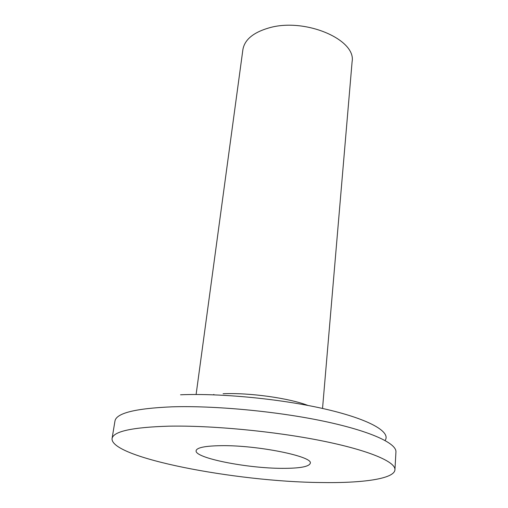 <?xml version="1.0" encoding="UTF-8"?>
<svg xmlns="http://www.w3.org/2000/svg" width="508" height="508" viewBox="0 0 508 508"><rect width="100%" height="100%" fill="white"/><g stroke="black" fill="none" stroke-linecap="round" stroke-linejoin="round"><path stroke-width="0.76" d="M320.37 482.524C235.642 481.724 110.026 457.74 112.065 438.518C113.398 431.387 132.29 427.272 168.739 426.174C211.315 425.317 273.958 431.228 321.31 440.715C368.77 450.209 395.637 461.753 394.945 469.748C394.405 478.885 362.306 483.292 320.37 482.524M221.228 445.675C257.626 445.084 313.531 456.508 310.267 463.283C309.048 466.719 299.701 468.408 282.232 468.344C246.907 468.357 194.24 457.949 196.113 450.679C196.882 447.58 205.251 445.91 221.228 445.675M196.12 394.405L242.888 49.651C244.564 39.745 253.219 32.512 268.84 27.946C304.552 17.291 356.47 39.478 352.101 61.709L322.536 408.457M223.101 393.744C249.155 392.544 288.76 398.056 307.918 405.435M180.543 394.786C221.888 393.084 282.969 399.148 326.504 409.359C370.173 419.583 391.185 432.111 385.058 440.474M112.065 438.518L114.979 420.942C116.434 413.144 135.28 408.445 171.533 406.851C213.868 405.454 276.022 411.22 322.98 421.049C370.034 430.898 396.659 443.211 395.935 451.961L394.945 469.748M213.824 394.399L213.766 394.83"/></g></svg>
